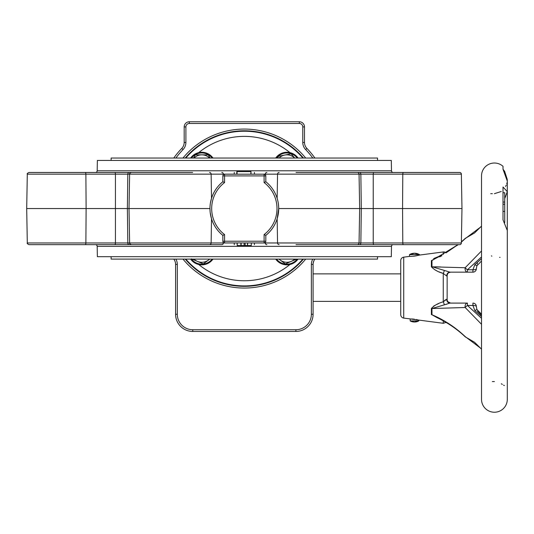 <?xml version="1.0" encoding="UTF-8"?>
<svg xmlns="http://www.w3.org/2000/svg" width="534" height="534" viewBox="0 0 534 534"><rect width="100%" height="100%" fill="white"/><g stroke="black" fill="none" stroke-linecap="round" stroke-linejoin="round"><path stroke-width="0.8" d="M466.115 237.89A3.438 2.637 67.6 0 0 465.174 238.665L465.074 238.558A3.438 3.438 0 0 1 466.115 237.89L474.559 232.964L481.521 226.096L474.559 232.964L466.115 237.89M472.924 303.092A3.438 3.438 0 0 1 476.361 306.503C476.749 309.159 477.089 310.321 477.383 309.98L481.521 314.246L477.383 309.98A3.438 1.315 137.4 0 0 474.853 310.614L472.924 305.481L472.924 303.092A3.438 3.438 90 0 1 476.361 306.516L476.361 306.503A3.438 1.048 179.5 0 0 476.361 306.503L476.361 306.503A3.438 1.048 179.5 0 0 472.924 305.481L467.43 305.481A3.438 0.841 142.3 0 0 466.115 306.529A3.438 0.841 142.3 0 0 465.174 307.504A3.438 2.35 -90 0 1 465.074 306.529A3.438 2.35 -90 0 1 467.43 303.092L450.583 303.092A3.438 3.438 0 0 1 447.145 299.654L447.238 300.442M447.652 273.795L446.811 276.098L443.26 273.441C438.214 272.04 434.255 269.824 431.379 266.8L465.174 267.741A3.438 0.841 37.7 0 0 466.115 268.715A3.438 0.841 37.7 0 0 467.43 269.763L472.924 269.763A3.438 1.048 0.5 0 0 476.361 268.749L476.361 268.749A3.438 1.048 0.5 0 0 476.361 268.736L476.361 268.749C476.749 266.086 477.089 264.931 477.383 265.271L477.383 265.271A3.438 1.315 -137.4 0 1 474.853 264.637L481.521 258.683M448.7 272.72L450.583 272.153L467.43 272.153A3.438 2.35 -90 0 1 465.074 268.715A3.438 2.35 -90 0 1 465.174 267.741L481.521 250.953M466.115 337.361L466.115 337.361A3.438 3.438 0 0 1 465.074 336.687L465.174 336.587A3.438 2.637 112.4 0 0 466.115 337.361L474.559 342.281L481.521 349.156L474.559 342.281L466.115 337.361M507.28 179.471L504.67 171.454M504.723 171.454L503.001 169.218L507.273 181.026M503.001 192.721L504.723 192.721L504.723 222.638M503.001 211.404L504.723 211.404M503.001 204.235L504.723 204.235M503.001 202.046L504.723 202.046M507.086 182.575L506.753 183.923M506.265 185.185L505.551 186.459M503.001 169.218L503.001 166.301A12.889 12.889 0 0 0 481.521 175.906L481.521 399.339A12.889 12.889 0 0 0 494.411 412.235A12.889 12.889 0 0 0 507.3 399.339L507.3 230.508L503.001 219.828L503.001 187.013L507.3 191.613L504.723 198.621M447.799 273.575L448.413 272.927M447.272 300.589L447.632 301.423M447.799 301.677L450.583 303.092L449.915 303.092L467.43 303.092L450.583 303.092M476.361 268.762A3.438 3.438 90 0 1 472.924 272.153L450.583 272.153A3.438 3.438 0 0 0 447.145 275.591L447.145 299.654L446.811 299.153L443.253 301.81L443.26 273.441A3.438 0.961 111.3 0 0 444.281 270.404L449.915 272.153L467.43 272.153L450.583 272.153M431.379 266.8A3.438 2.096 180 0 0 431.966 266.72L444.281 270.404M446.811 276.098A3.438 3.137 90 0 1 449.915 272.153M441.291 319.753L431.966 314.74L437.092 317.67M431.379 314.639A3.438 2.723 180 0 1 431.966 314.74C444.415 320.08 455.482 327.362 465.174 336.587L481.521 348.862M438.708 303.586L436.612 304.534M435.13 305.274L433.555 306.176M445.429 299.781L444.201 300.969M445.89 304.44L447.145 304.026M439.869 255.973L433.655 258.603M439.696 256.867L440.977 256.187M441.077 256.133L441.945 255.666M435.35 308.432L447.145 308.065M431.379 314.499L431.379 308.452A3.438 2.096 180 0 1 431.966 308.532L431.966 314.74L436.992 317.617C447.352 322.503 456.717 328.857 465.074 336.687M481.521 324.298L465.174 307.504L431.966 308.532L444.281 304.847A3.438 0.961 68.7 0 0 443.26 301.803C438.2 303.219 434.242 305.428 431.379 308.452M446.811 299.153A3.438 3.137 90 0 0 449.915 303.092L444.281 304.847M431.379 266.62L431.379 260.612A3.438 2.723 180 0 0 431.966 260.505L437.026 257.615M431.379 260.612L441.291 255.499M481.521 226.383L465.174 238.665L461.389 242.096M458.326 244.659L431.966 260.505L431.966 266.72M435.163 269.99L436.658 270.738M439.375 271.953L439.782 272.12M440.403 272.373L443.26 273.441M440.93 266.987L435.35 266.813M481.521 315.407L477.329 311.229M491.867 256.173L491.413 255.853M494.411 193.688L501.286 191.479M490.699 193.682L491.427 193.668M491.901 193.668L492.355 193.675M481.521 256.954L467.43 269.763L467.43 272.153M476.361 268.749A3.438 3.438 0 0 1 472.924 272.153L472.924 269.763L474.853 264.637M467.43 303.092L467.43 305.481L481.521 318.297M481.521 316.569L474.853 310.614M494.404 381.563L492.328 381.576M504.383 385.555L503.575 385.161M502.347 384.407L501.286 383.772M500.058 257.375L499.584 257.328M403.731 257.154L403.731 318.097A3.438 3.438 0 0 1 400.74 314.686L400.74 260.559A3.438 3.438 0 0 1 403.731 257.154L409.545 256.387C412.882 256.367 416.18 255.933 419.444 255.085L443.26 251.948A3.438 3.438 0 0 1 446.05 252.842L457.985 244.659L436.992 257.628M403.731 318.097L410.506 318.945M416.407 255.813L413.463 256.24M410.993 256.393L409.932 256.393M418.796 320.08L410.172 318.945L410.192 320.914L414.371 322.002A8.591 8.591 90 0 1 410.192 320.914L418.783 320.914L418.796 320.08L443.26 323.297L443.26 320.814M411.447 318.965L412.842 319.045M412.875 319.045L414.457 319.219M416.146 319.486L417.575 319.779M409.545 256.387L409.531 254.611L414.371 253.249A9.305 9.305 90 0 0 409.531 254.611L419.45 254.611L414.611 253.249A9.305 9.305 -90 0 1 419.45 254.611L419.444 255.085M414.371 322.002A8.591 8.591 90 0 0 414.491 322.002A8.591 8.591 -90 0 0 418.783 320.914L414.371 322.002M447.145 275.591L447.145 299.654M182.975 158.031A79.493 79.493 0 0 1 305.702 158.031M314.906 259.097A86.795 86.795 0 0 1 314.713 259.364A8.591 8.591 0 0 0 313.084 264.397L313.084 314.266A17.188 17.188 0 0 1 295.896 331.454L192.774 331.454A17.188 17.188 0 0 1 175.586 314.266L175.586 264.397A8.591 8.591 0 0 0 173.964 259.364A86.795 86.795 0 0 1 173.764 259.097M173.764 158.031A86.795 86.795 0 0 1 181.78 148.392A8.591 8.591 0 0 0 184.183 142.438L184.183 126.925A5.153 5.153 0 0 1 189.336 121.765L299.334 121.765A5.153 5.153 0 0 1 304.493 126.925L304.493 142.438A8.591 8.591 0 0 0 306.89 148.392A86.795 86.795 0 0 1 314.906 158.031A86.795 86.795 0 0 0 306.89 148.392L305.655 149.587A10.313 10.313 0 0 1 302.771 142.438L302.771 126.925A3.438 3.438 0 0 0 299.334 123.487L299.334 121.765M174.338 259.097L173.964 259.364L174.658 260.505M175.192 261.807L175.466 262.968M313.171 263.195L313.872 260.799M305.702 259.097A79.493 79.493 0 0 1 182.975 259.097A79.493 79.493 0 0 0 305.702 259.097M337.354 172.469L393.204 172.469A1.715 1.715 0 0 1 391.489 170.78L391.309 160.44L97.368 160.44L97.188 170.78L391.489 170.78M134.435 172.469L95.466 172.469A1.715 1.715 0 0 0 97.188 170.78M354.242 172.469L459.654 172.469A1.715 1.715 0 0 1 461.369 174.157L402.79 174.157L402.563 208.56L278.708 208.56L278.601 205.784M296.016 172.469L357.333 172.469A1.715 1.715 0 0 1 359.055 174.157L277.546 174.157L277.153 198.334L277.773 200.597M459.654 172.469L439.669 172.469L459.654 172.469M391.489 246.348L97.188 246.348L97.368 256.687L391.309 256.687L391.489 246.348A1.715 1.715 0 0 1 393.204 244.659L337.354 244.659M97.188 246.348A1.715 1.715 0 0 0 95.466 244.659L151.316 244.659M251.294 242.97L359.055 242.97A1.715 1.715 0 0 1 357.333 244.659L296.016 244.659M403.45 172.469A1.715 0.661 -90 0 0 402.79 174.157L359.055 174.157L359.656 208.56L359.055 242.97L461.369 242.97A1.715 1.715 0 0 1 459.654 244.659L357.333 244.659M244.338 131.224A77.343 77.343 0 0 0 185.785 158.031A77.343 77.343 0 0 1 302.891 158.031M302.891 259.097A77.343 77.343 0 0 1 185.785 259.097A77.343 77.343 0 0 0 244.338 285.904M210.77 215.983L210.403 214.034M210.076 211.344L209.975 209.588M90.333 244.659L29.016 244.659C27.448 243.938 26.874 243.377 27.301 242.97L26.7 208.56L27.301 242.97L85.881 242.97L86.114 208.56L26.7 208.56L27.301 174.157L26.7 208.56M114.783 244.659L85.226 244.659A1.715 0.661 90 0 0 85.881 242.97L115.437 242.97A1.715 0.661 90 0 1 114.783 244.659L129.115 244.659A1.715 1.295 90 0 1 127.82 242.97L129.622 242.97L129.021 208.56L86.114 208.56L85.881 174.157L27.301 174.157C26.874 173.75 27.448 173.19 29.016 172.469L129.115 172.469A1.715 1.295 90 0 0 127.82 174.157L115.437 174.157L115.437 242.97L127.82 242.97L127.372 208.56L127.82 174.157L129.622 174.157L129.021 208.56L209.962 208.56L210.109 211.731M210.076 205.784L210.303 203.714M210.396 203.107L211.517 198.334L211.13 174.157L129.622 174.157C129.195 173.75 129.762 173.19 131.337 172.469L192.654 172.469M278.695 207.539L278.474 204.562M278.448 204.322L278.368 203.714M266.887 244.659A1.715 1.589 90 0 1 265.298 242.97L265.291 242.456L264.103 242.937L224.574 242.937L223.379 242.456L223.372 242.97L234.172 242.937M461.369 174.157L461.97 208.56L402.563 208.56L402.79 242.97A1.715 0.661 -90 0 0 403.45 244.659M222.418 182.087L222.852 181.727L222.852 175.84M236.789 174.157L223.372 174.157L223.379 174.671L224.574 174.191L264.103 174.191L265.291 174.671L264.771 174.324M265.819 175.84L265.819 181.727L266.259 182.087M278.274 203.114L278.594 205.77M151.316 172.469L114.783 172.469A1.715 0.661 90 0 1 115.437 174.157L85.881 174.157A1.715 0.661 90 0 0 85.226 172.469M404.392 172.469L397.203 172.469M345.338 172.469L373.887 172.469A1.715 0.661 -90 0 0 373.233 174.157L373.233 242.97A1.715 0.661 -90 0 0 373.887 244.659M49.001 172.469L29.016 172.469C27.448 173.19 26.874 173.75 27.301 174.157M279.128 244.659A1.715 1.589 90 0 1 277.546 242.97L277.153 218.793L278.708 208.56M222.418 235.04L222.852 235.394L224.574 234.559L224.574 241.221L264.103 241.221L264.103 234.559L265.819 235.394L266.259 235.04M264.103 234.559A32.654 32.654 0 0 0 264.103 182.568L265.819 181.727A34.376 34.376 0 0 1 265.819 235.394L265.819 241.288M222.852 241.288L222.852 235.394A34.376 34.376 0 0 1 222.852 181.727L224.574 182.568A32.654 32.654 0 0 0 224.574 234.559M210.189 212.505L211.517 218.793L211.13 242.97L223.372 242.97A1.715 1.589 90 0 1 221.784 244.659L131.337 244.659C129.755 243.925 129.181 243.364 129.622 242.97L211.13 242.97A1.715 1.589 90 0 1 209.542 244.659M192.654 244.659L221.784 244.659M404.392 244.659L397.563 244.659M397.203 244.659L398.337 244.659M264.103 242.937A1.715 1.715 0 0 0 265.819 241.221L264.103 241.221L264.103 242.937A1.715 1.715 0 0 0 265.819 241.221M265.819 175.906A1.715 1.715 0 0 0 264.103 174.191A1.715 1.715 0 0 1 265.819 175.906L224.574 175.906L224.574 182.568M222.852 241.221A1.715 1.715 0 0 0 224.574 242.937L224.574 241.221L222.852 241.221A1.715 1.715 0 0 0 224.574 242.937M224.574 174.191A1.715 1.715 0 0 0 222.852 175.906A1.715 1.715 0 0 1 224.574 174.191L224.574 175.906L222.852 175.906M250.987 174.191L250.987 171.614L250.806 174.191M250.806 171.614L237.056 171.614L237.056 174.191M237.056 171.614L236.896 174.191M236.896 171.614L236.816 174.191M237.176 242.937L237.176 245.513L241.128 245.513L241.128 242.937M241.128 245.513L244.105 245.513L244.105 242.937M244.105 245.513L245.146 245.513L245.146 242.937M245.146 245.513L247.476 245.513L247.476 242.937M247.476 245.513L247.723 242.937M247.723 245.513L251.294 245.513L251.294 242.937M240.887 245.513L240.887 242.937M191.479 258.836L203.341 263.909L208.5 260.038A11.174 11.174 0 0 1 193.996 259.097M209.762 259.097L208.5 260.038A11.174 11.174 0 0 0 209.602 259.097M212.131 259.097A13.063 13.063 0 0 1 191.472 259.097M212.986 259.097A13.751 13.751 0 0 1 190.611 259.097M278.902 259.097L285.37 263.909L291.29 261.36A11.174 11.174 0 0 1 279.068 259.097M296.55 259.097L291.29 261.36A11.174 11.174 0 0 0 294.675 259.097M297.204 259.097A13.063 13.063 0 0 1 276.539 259.097M298.059 259.097A13.751 13.751 0 0 1 275.684 259.097M279.068 158.031A11.174 11.174 0 0 1 294.675 158.031M294.728 158.031L291.103 153.839L278.434 156.268L277.82 158.031M276.539 158.031A13.063 13.063 0 0 1 297.204 158.031M275.684 158.031A13.751 13.751 0 0 1 298.059 158.031M193.996 158.031A11.174 11.174 0 0 1 209.602 158.031M210.082 158.031L208.247 154.853L195.351 154.853L193.515 158.031M191.472 158.031A13.063 13.063 0 0 1 212.131 158.031M190.611 158.031A13.751 13.751 0 0 1 212.986 158.031M111.132 160.44L111.132 158.031L377.538 158.031L377.538 160.44M111.132 256.687L111.132 259.097L377.538 259.097L377.538 256.687M477.329 262.321L477.329 264.016M443.26 254.438L443.26 251.948M303.459 158.031A77.77 77.77 0 0 0 185.218 158.031M192.774 331.454L192.774 329.732L295.896 329.732A15.466 15.466 0 0 0 311.369 314.266L311.369 264.397A10.313 10.313 0 0 1 312.831 259.097M175.84 259.097A10.313 10.313 0 0 1 177.308 264.397L177.308 314.266A15.466 15.466 0 0 0 192.774 329.732M177.308 314.266L175.586 314.266M177.308 264.397L175.586 264.397M295.896 331.454L295.896 329.732M313.084 314.266L311.369 314.266M299.334 123.487L189.336 123.487A3.438 3.438 0 0 0 185.899 126.925L185.899 142.438A10.313 10.313 0 0 1 183.022 149.587L181.78 148.392M183.022 149.587A85.08 85.08 0 0 0 175.893 158.031M313.084 264.397L311.369 264.397M185.899 142.438L184.183 142.438M314.713 259.364L314.332 259.097M185.899 126.925L184.183 126.925M189.336 123.487L189.336 121.765M304.493 142.438L302.771 142.438M304.493 126.925L302.771 126.925M312.784 158.031A85.08 85.08 0 0 0 305.655 149.587M185.218 259.097A77.77 77.77 0 0 0 303.459 259.097M198.701 264.497A72.183 72.183 0 0 0 289.969 264.497M289.969 152.631A72.183 72.183 0 0 0 198.701 152.631M359.556 172.469A1.715 1.295 -90 0 1 360.851 174.157L361.304 208.56L360.851 242.97A1.715 1.295 -90 0 1 359.556 244.659M221.784 172.469A1.715 1.589 90 0 1 223.372 174.157L211.13 174.157A1.715 1.589 90 0 0 209.542 172.469M234.286 172.469L234.172 174.191M279.128 172.469A1.715 1.589 90 0 0 277.546 174.157L254.504 174.191M254.391 172.469L254.504 174.157L250.987 174.157M266.887 172.469A1.715 1.589 90 0 0 265.298 174.157L265.291 174.671M254.391 244.659L254.504 242.937M234.286 244.659L234.172 242.97L237.176 242.97M264.103 182.568L264.103 174.191M222.852 235.394A34.376 34.376 0 0 1 222.852 181.727M265.819 181.727A34.376 34.376 0 0 1 265.819 235.394M461.389 241.862L465.074 238.558L461.389 241.862M479.879 262.648L480.226 262.294M481.521 261.006L477.383 265.271M443.26 323.297L446.05 322.409M507.3 318.364L507.3 344.744M507.3 256.881L507.3 180.218M400.74 273.875L313.084 273.875M400.74 301.376L313.084 301.376M173.964 259.364L174.618 260.432M461.369 242.97L461.97 208.56M27.301 242.97C26.874 243.377 27.448 243.938 29.016 244.659M236.789 171.614L236.789 174.191M237.223 245.513L237.223 242.937"/></g></svg>
